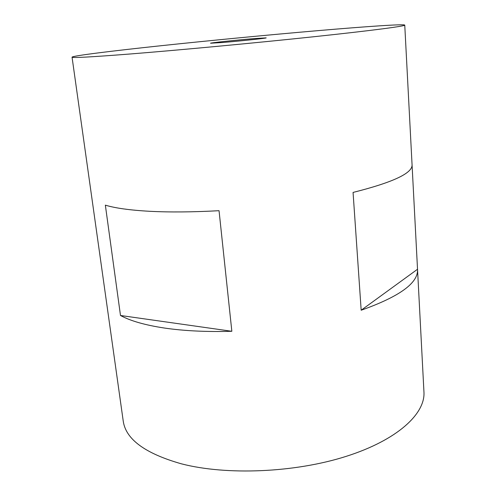 <?xml version="1.0" encoding="UTF-8"?>
<svg xmlns="http://www.w3.org/2000/svg" width="496" height="496" viewBox="0 0 496 496"><rect width="100%" height="100%" fill="white"/><g stroke="black" fill="none" stroke-linecap="round" stroke-linejoin="round"><path stroke-width="0.74" d="M130.057 53.996C91.27 57.028 71.939 58.075 72.05 57.145C72.726 55.781 111.687 50.976 160.499 45.775C209.858 40.529 268.578 34.881 317.756 30.659C365.757 26.53 404.42 23.858 404.755 25.11C405.238 26.145 372.973 30.448 314.253 36.692C255.7 42.916 178.585 50.146 130.057 53.996M417.533 269.347C418.357 282.956 399.571 296.577 361.175 310.223L417.527 269.247L423.95 391.995C425.419 413.658 397.631 439.952 346.251 456.332C295.015 472.725 226.567 475.571 181.369 463.816C145.049 453.487 125.668 439.202 123.213 420.955L72.05 57.145M164.368 328.036C145.03 325.091 130.398 320.906 120.491 315.481L105.35 205.146C115.215 208.159 130.014 210.205 149.755 211.296C169.781 212.338 192.876 212.133 219.046 210.695L231.843 331.285C206.472 331.998 183.979 330.913 164.368 328.036M253.524 38.645L266.147 37.87C267.313 38.161 239.735 41.1 222.351 42.52L210.546 43.226C209.876 42.879 236.431 40.058 253.524 38.645M361.175 310.223L353.065 192.429C392.987 182.385 412.653 173.166 412.064 164.765L412.058 164.703M120.491 315.481L231.843 331.285M412.064 164.827L417.527 269.247M404.755 25.11L412.064 164.765"/></g></svg>
